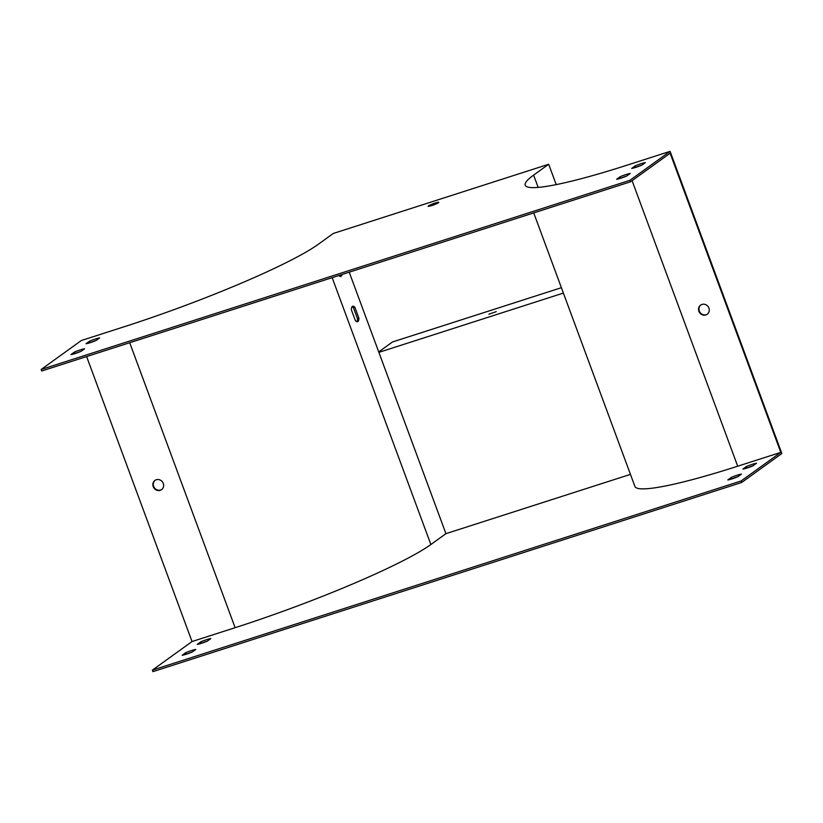 <?xml version="1.0" encoding="UTF-8"?>
<svg xmlns="http://www.w3.org/2000/svg" width="823" height="823" viewBox="0 0 823 823"><rect width="100%" height="100%" fill="white"/><g stroke="black" fill="none" stroke-linecap="round" stroke-linejoin="round"><path stroke-width="1.23" d="M670.076 151.35L629.904 180.319L41.15 369.486L81.323 340.516L124.407 326.68A162.069 17.787 -20.3 0 0 318.223 244.328L333.284 233.465L548.684 164.261L533.613 175.124A162.069 17.787 -20.3 0 0 525.218 185.216A162.069 17.787 -20.3 0 0 626.992 165.197L670.076 151.35L781.85 453.514L741.677 482.484L741.111 480.971L152.368 670.138L192.037 641.539L235.121 627.692A163.684 17.962 -20.3 0 0 430.871 544.528L445.932 533.664L630.449 474.377M155.187 480.272A5.668 5.247 -125.8 0 0 161.812 489.459M86.621 356.565L192.037 641.539M153.222 486.66A5.668 5.247 -125.8 0 0 161.565 489.644A5.668 5.247 -125.8 0 0 156.298 479.758A5.668 5.247 -125.8 0 0 153.222 486.66M556.214 184.619L548.684 164.261M349.219 272.187L445.932 533.664M182.15 655.262A8.107 0.885 -20.3 0 0 192.201 652.032L195.792 649.45A8.107 0.885 -20.3 0 0 185.741 652.68L182.15 655.262M197.222 644.399A8.107 0.885 -20.3 0 0 207.273 641.168L210.853 638.586A8.107 0.885 -20.3 0 0 200.802 641.817L197.222 644.399M742.891 469.079A8.107 0.885 -20.3 0 0 752.942 465.849L756.522 463.256A8.107 0.885 -20.3 0 0 746.471 466.487L742.891 469.079M727.82 479.943A8.107 0.885 -20.3 0 0 737.871 476.712L741.461 474.12A8.107 0.885 -20.3 0 0 731.41 477.35L727.82 479.943M629.904 180.319L630.459 181.832L670.128 153.222L780.79 452.372L741.111 480.971M780.79 452.372L737.706 466.209A163.684 17.962 159.7 0 1 634.914 486.434L533.726 212.91M41.15 369.486L41.706 370.998L630.459 181.832M741.677 482.484L152.924 671.65L152.368 670.138M356.812 321.67A8.107 2.963 72.2 0 0 357.449 318.573L353.458 307.781A8.107 2.963 72.2 0 0 352.018 306.753M340.043 276.343A8.107 2.963 72.2 0 0 340.568 274.975M561.399 287.7L392.499 341.967L378.703 351.915M707.482 314.129A5.668 5.247 54.2 0 1 700.857 304.942M192.273 651.981A8.107 0.885 -20.3 0 0 186.296 654.192L186.224 654.244M207.345 641.117A8.107 0.885 -20.3 0 0 201.357 643.329L201.285 643.38M753.014 465.797A8.107 0.885 -20.3 0 0 747.037 467.999L746.965 468.05M737.953 476.651A8.107 0.885 -20.3 0 0 731.966 478.863L731.894 478.914M701.968 304.428A5.668 5.247 -125.8 0 0 699.673 312.781A5.668 5.247 -125.8 0 0 708.613 307.349A5.668 5.247 -125.8 0 0 701.968 304.428M428.423 205.915A5.668 0.628 -20.3 0 0 428.135 206.264A5.668 0.628 -20.3 0 0 433.67 204.886A5.668 0.628 -20.3 0 0 438.772 202.324A5.668 0.628 -20.3 0 0 434.235 203.353A5.668 0.628 -20.3 0 0 428.423 205.915M80.983 351.38L84.574 348.798A8.107 0.885 -20.3 0 0 74.523 352.018L70.932 354.61A8.107 0.885 -20.3 0 0 80.983 351.38M96.054 340.516L99.645 337.934A8.107 0.885 -20.3 0 0 89.584 341.164L86.004 343.747A8.107 0.885 -20.3 0 0 96.054 340.516M641.724 165.197L645.314 162.604A8.107 0.885 -20.3 0 0 635.263 165.834L631.673 168.417A8.107 0.885 -20.3 0 0 641.724 165.197M626.663 176.05L630.243 173.468A8.107 0.885 -20.3 0 0 620.192 176.698L616.612 179.28A8.107 0.885 -20.3 0 0 626.663 176.05M75.006 353.581L75.078 353.53A8.107 0.885 159.7 0 1 81.066 351.328M90.077 342.728L90.149 342.666A8.107 0.885 159.7 0 1 96.126 340.465M635.747 167.398L635.819 167.347A8.107 0.885 159.7 0 1 641.796 165.135M620.676 178.262L620.758 178.21A8.107 0.885 159.7 0 1 626.735 175.999M354.898 307.318A8.107 2.963 72.2 0 0 352.656 306.269A8.107 2.963 72.2 0 0 351.38 309.849L355.371 320.641A8.107 2.963 72.2 0 0 357.614 321.69A8.107 2.963 72.2 0 0 358.89 318.11L354.898 307.318L353.458 307.781M338.819 275.53A8.107 2.963 72.2 0 0 340.845 276.374A8.107 2.963 72.2 0 0 342.008 274.512M620.758 178.21L620.192 176.698M731.966 478.863L731.41 477.35M635.819 167.347L635.263 165.834M747.037 467.999L746.471 466.487M90.149 342.666L89.584 341.164M201.357 643.329L200.802 641.817M75.078 353.53L74.523 352.018M186.296 654.192L185.741 652.68M378.868 352.367L563.385 293.081M496.259 311.639L488.872 314.201L496.259 311.639M357.449 318.573L358.89 318.11M129.705 342.718L235.121 627.692M538.16 187.407L533.613 175.124M632.085 180.659L737.706 466.209M332.163 277.67L430.871 544.528"/></g></svg>
